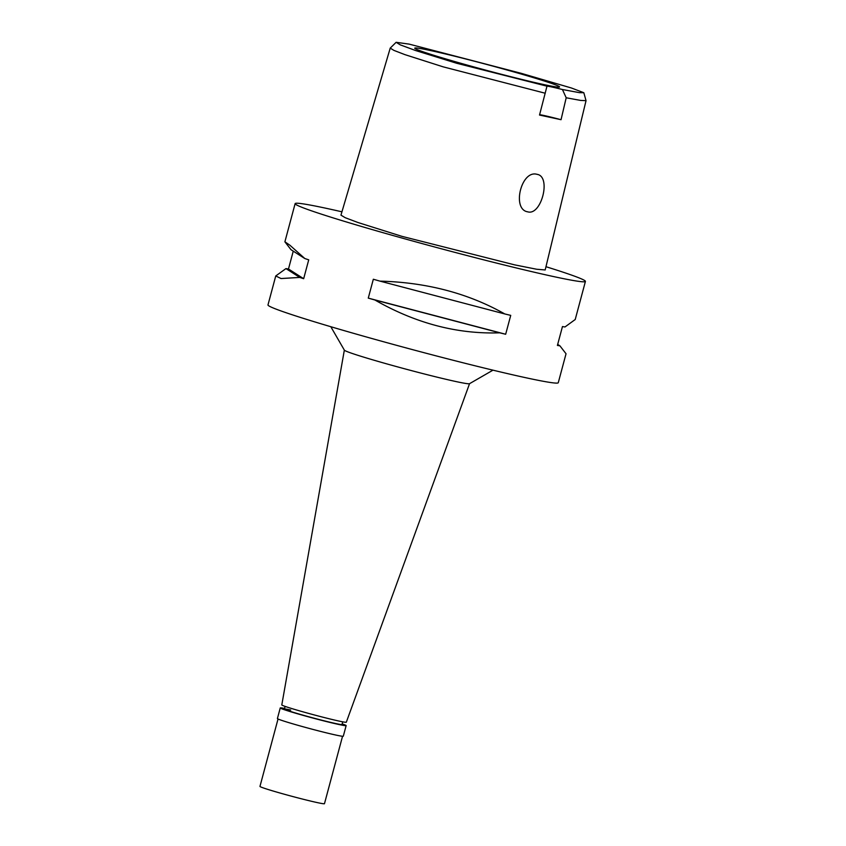 <?xml version="1.0" encoding="UTF-8"?>
<svg xmlns="http://www.w3.org/2000/svg" width="846" height="846" viewBox="0 0 846 846"><rect width="100%" height="100%" fill="white"/><g stroke="black" fill="none" stroke-linecap="round" stroke-linejoin="round"><path stroke-width="1.27" d="M409.147 44.119L521.252 73.327L571.484 88.016L583.825 92.722L579.425 92.658L562.431 89.517A23.857 0.92 15 0 0 546.981 86.176L456.629 63.249L415.523 50.506L400.264 44.859L396.129 42.3L409.147 44.119M543.682 84.537A74.966 2.876 15 0 0 559.555 86.979A74.966 2.876 15 0 0 511.851 71.36A74.966 2.876 15 0 0 430.635 50.57A74.966 2.876 15 0 0 414.741 48.18A74.966 2.876 15 0 0 463.174 63.947A74.966 2.876 15 0 0 543.682 84.537M539.6 114.728A23.857 0.92 -165 0 1 561.046 119.698L566.196 97.776L562.431 89.517M546.981 86.176L539.526 115.045L561.046 119.698M583.825 92.722L586.035 100.663L580.62 100.42L566.196 97.776M545.247 93.24L443.167 66.845L404.822 54.599L393.887 50.379L390.228 48.106L396.129 42.3M536.999 174.318C521.178 169.708 511.608 209.48 527.735 211.838C541.366 215.994 551.571 176.296 536.999 174.318L537.559 174.466M527.174 211.69L527.735 211.838M390.228 48.106L340.959 215.138L345.231 217.708L357.847 222.477L401.935 236.341L514.643 264.861L536.639 269.24L545.184 269.959L586.035 100.663M545.966 266.702A150.271 5.763 -165 0 1 585.421 281.411A150.271 5.763 -165 0 1 553.57 276.568A150.271 5.763 -165 0 1 391.487 235.093A150.271 5.763 -165 0 1 295.127 203.632A150.271 5.763 -165 0 1 326.979 208.476A150.271 5.763 -165 0 1 341.943 211.817M275.733 276.029L267.981 304.93A150.271 5.763 15 0 0 364.34 336.391A150.271 5.763 15 0 0 526.434 377.866A150.271 5.763 15 0 0 558.275 382.709L566.037 353.755L559.925 345.834A150.271 5.763 -165 0 1 557.408 345.432L562.463 326.556A150.271 5.763 15 0 0 564.98 326.958L575.206 319.524M295.127 203.632L284.901 241.787L289.945 245.266L304.824 258.538A150.271 5.763 15 0 0 308.727 259.828L303.661 278.704A150.271 5.763 -165 0 1 299.759 277.425L285.959 268.594L275.743 275.955L281.031 278.546L299.759 277.425M285.959 268.594A150.271 5.763 -165 0 1 288.475 268.996L293.255 251.146M284.891 241.808L291.013 249.718L304.824 258.538M368.274 298.12L373.329 279.243A150.271 5.763 15 0 0 379.981 281.126L504.787 313.951A150.271 5.763 15 0 0 510.73 315.378L505.665 334.255A150.271 5.763 -165 0 1 499.732 332.827C457.274 334.276 415.672 323.331 374.915 300.002A150.271 5.763 -165 0 1 368.274 298.12L505.665 334.255M504.787 313.951C468.25 293.308 426.648 282.374 379.981 281.126M492.975 370.167L469.498 383.703A64.825 2.485 15 0 1 455.835 381.525A64.825 2.485 -165 0 1 387.056 363.96A64.825 2.485 -165 0 1 344.375 350.17L330.807 326.715M344.343 350.117L281.803 704.919A33.396 1.28 15 0 0 303.27 711.92A33.396 1.28 15 0 0 339.235 721.12A33.396 1.28 15 0 0 346.31 722.209L469.551 383.672M559.925 345.834L557.683 344.407M303.661 278.704L288.475 268.996M374.915 300.002L499.732 332.827M290.717 710.027A29.811 1.142 15 0 0 284.393 709.064A29.811 1.142 15 0 0 303.513 715.304A29.811 1.142 15 0 0 335.682 723.531A29.811 1.142 15 0 0 341.995 724.493L342.715 721.828M342.165 723.88A34.104 1.311 -165 0 1 346.141 725.614A34.104 1.311 -165 0 1 338.918 724.504A34.104 1.311 -165 0 1 302.128 715.092A34.104 1.311 -165 0 1 280.248 707.954A34.104 1.311 -165 0 1 284.563 708.451M280.248 707.954L277.414 718.54A34.104 1.311 15 0 0 299.283 725.688A34.104 1.311 15 0 0 336.074 735.1A34.104 1.311 15 0 0 343.307 736.2L346.141 725.614M278.038 718.984L259.965 786.41A33.396 1.28 15 0 0 281.38 793.411A33.396 1.28 15 0 0 317.398 802.621A33.396 1.28 15 0 0 324.473 803.7L342.545 736.274M585.421 281.411L575.195 319.598M285.113 706.399L284.393 709.064"/></g></svg>
